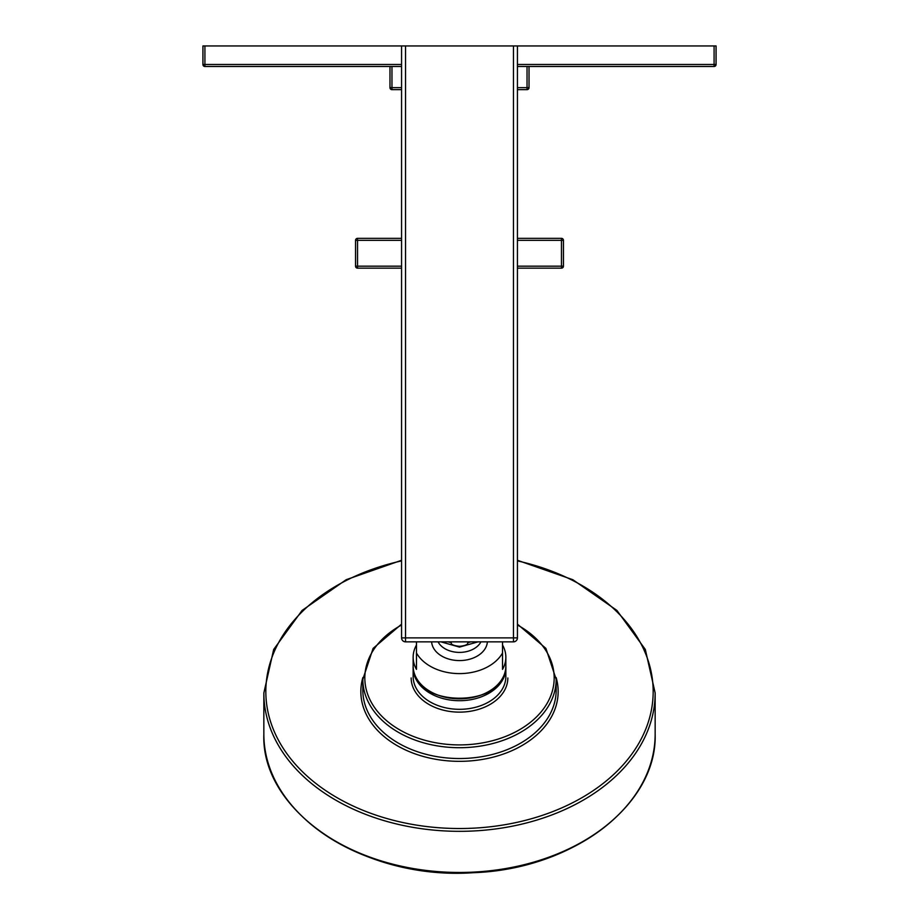 <?xml version="1.0" encoding="UTF-8"?>
<svg xmlns="http://www.w3.org/2000/svg" width="919" height="919" viewBox="0 0 919 919"><rect width="100%" height="100%" fill="white"/><g stroke="black" fill="none" stroke-linecap="round" stroke-linejoin="round"><path stroke-width="1.38" d="M527.035 89.648A1.987 1.987 0 0 0 529.022 87.661L527.035 87.661L527.035 89.648L517.431 89.648M401.569 89.648L391.965 89.648L391.965 87.661L389.978 87.661L389.978 66.478M391.965 89.648A1.987 1.987 0 0 1 389.978 87.661M714.086 66.478L714.086 45.95L716.073 45.95L716.073 64.491A1.987 1.987 0 0 1 714.086 66.478L517.431 66.478M401.569 66.478L204.914 66.478L204.914 45.95L517.431 45.95L517.431 637.878L405.543 637.878L405.543 45.95M714.086 45.95L517.431 45.95M204.914 66.478A1.987 1.987 0 0 1 202.927 64.491L202.927 45.95L204.914 45.95M529.022 87.661L529.022 66.478M517.431 238.354L561.463 238.354L561.463 240.341L563.45 240.341A1.987 1.987 0 0 0 561.463 238.354M401.569 268.153L357.537 268.153L357.537 238.354L401.569 238.354M561.463 268.153A1.987 1.987 0 0 0 563.45 266.165L561.463 266.165L561.463 268.153L517.431 268.153M563.45 266.165L563.45 240.341M401.569 266.165L355.55 266.165L355.55 240.341L401.569 240.341M355.55 266.165A1.987 1.987 0 0 0 357.537 268.153M357.537 238.354A1.987 1.987 0 0 0 355.55 240.341M517.431 560.28L572.801 579.694L616.902 610.411L645.322 649.469L655.155 692.983L655.155 734.12A195.655 138.344 180 0 1 459.5 872.464A195.655 138.344 180 0 1 263.845 734.12C260.847 812.396 364.406 880.368 473.296 872.705C572.491 869.351 657.361 805.17 655.155 734.12M655.155 692.983A195.655 138.344 180 0 1 459.5 831.327A195.655 138.344 180 0 1 263.845 692.983L263.845 734.12M362.833 679.359L362.833 690.169A96.667 68.351 0 0 0 459.5 758.531A96.667 68.351 0 0 0 556.167 690.169L556.167 679.359A96.667 68.351 180 0 1 459.5 747.71A96.667 68.351 180 0 1 362.833 679.359L373.103 648.389L401.569 624.15M505.852 667.929L505.852 676.545A46.352 32.774 0 0 1 459.5 709.319A46.352 32.774 0 0 1 413.148 676.545L413.148 667.929A46.352 32.774 180 0 1 413.171 666.999L413.148 667.929A46.352 32.774 180 0 0 459.5 700.703A46.352 32.774 180 0 0 505.852 667.929A46.352 32.774 180 0 0 505.829 666.999L505.852 667.929M413.148 666.057C410.563 708.928 508.437 708.928 505.852 666.057A46.352 32.774 0 0 1 459.5 698.831A46.352 32.774 0 0 1 413.148 666.057L413.148 657.211A46.352 32.774 180 0 1 416.468 645.046M505.852 666.057L505.852 657.211A46.352 32.774 180 0 1 502.532 669.377L502.532 641.853M502.532 645.046A46.352 32.774 180 0 1 505.852 657.211M413.148 657.211A46.352 32.774 180 0 0 416.468 669.377L416.468 652.984A46.352 32.774 0 0 0 459.5 673.604A46.352 32.774 0 0 0 502.532 652.984M416.468 652.984L416.468 641.853M487.392 641.853A27.926 19.747 180 0 1 459.5 660.577A27.926 19.747 180 0 1 431.608 641.853M467.748 641.853L467.748 642.634C468.127 644.483 465.382 645.724 459.5 646.344C453.618 645.712 450.861 644.483 451.252 642.634L451.252 641.853M517.431 637.878A3.975 3.975 0 0 1 513.457 641.853L405.543 641.853A3.975 3.975 0 0 1 401.569 637.878L401.569 45.95M401.569 637.878L405.543 637.878L405.543 641.853M513.457 641.853L513.457 45.95M527.035 66.478L527.035 87.661L517.431 87.661M401.569 87.661L391.965 87.661L391.965 66.478M401.569 64.491L202.927 64.491M716.073 64.491L517.431 64.491M517.431 266.165L561.463 266.165L561.463 240.341L517.431 240.341M618.843 814.406A194.656 137.643 180 0 1 300.157 814.406M517.431 560.9A193.668 136.942 180 0 1 653.168 691.582A193.668 136.942 180 0 1 459.5 828.524A193.668 136.942 180 0 1 265.832 691.582A193.668 136.942 180 0 1 401.569 560.9M362.867 677.533A98.655 69.764 0 0 0 360.845 691.582A98.655 69.764 0 0 0 459.5 761.334A98.655 69.764 0 0 0 558.155 691.582A98.655 69.764 0 0 0 556.133 677.533M517.431 625A94.68 66.949 180 0 1 554.18 677.958A94.68 66.949 180 0 1 459.5 744.907A94.68 66.949 180 0 1 364.82 677.958A94.68 66.949 180 0 1 401.569 625M411.161 677.958A48.339 34.175 0 0 0 459.5 712.133A48.339 34.175 0 0 0 507.839 677.958M480.947 641.853A22.883 16.186 180 0 1 459.5 652.398A22.883 16.186 0 0 1 438.053 641.853M440.913 641.853L459.5 647.091L478.087 641.853M467.748 642.634A29.959 21.183 0 0 0 470.919 641.853M448.081 641.853A29.959 21.183 0 0 0 451.252 642.634M263.845 692.983L273.678 649.469L302.098 610.423L346.199 579.694L401.569 560.28M517.431 624.15L545.897 648.389L556.167 679.359"/></g></svg>
